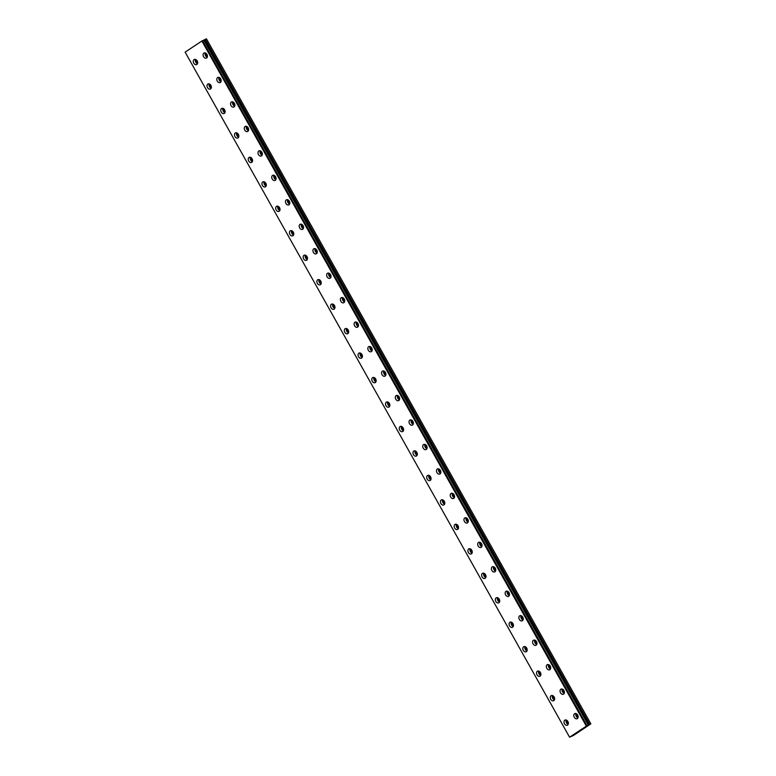 <?xml version="1.0" encoding="UTF-8"?>
<svg xmlns="http://www.w3.org/2000/svg" width="776" height="776" viewBox="0 0 776 776"><rect width="100%" height="100%" fill="white"/><g stroke="black" fill="none" stroke-linecap="round" stroke-linejoin="round"><path stroke-width="1.16" d="M568.372 723.222A1.581 1.145 65.4 0 1 567.169 720.584M554.646 698.759A1.581 1.145 65.4 0 1 553.433 696.12M207.444 56.134A1.581 1.145 65.4 0 1 206.232 53.495M221.179 80.607A1.581 1.145 65.4 0 1 219.967 77.969M234.905 105.07A1.581 1.145 65.4 0 1 233.692 102.432M248.63 129.534A1.581 1.145 65.4 0 1 247.428 126.895M262.366 154.007A1.581 1.145 65.4 0 1 261.153 151.359M276.091 178.47A1.581 1.145 65.4 0 1 274.888 175.832M289.826 202.934A1.581 1.145 65.4 0 1 288.614 200.295M303.552 227.407A1.581 1.145 65.4 0 1 302.349 224.759M317.287 251.87A1.581 1.145 65.4 0 1 316.075 249.232M331.012 276.334A1.581 1.145 65.4 0 1 329.81 273.695M344.748 300.807A1.581 1.145 65.4 0 1 343.535 298.159M358.473 325.27A1.581 1.145 65.4 0 1 357.27 322.632M372.208 349.733A1.581 1.145 65.4 0 1 370.996 347.095M385.934 374.207A1.581 1.145 65.4 0 1 384.721 371.558M399.669 398.67A1.581 1.145 65.4 0 1 398.457 396.032M413.395 423.133A1.581 1.145 65.4 0 1 412.182 420.495M427.12 447.597A1.581 1.145 65.4 0 1 425.917 444.958M440.855 472.07A1.581 1.145 65.4 0 1 439.643 469.431M454.581 496.533A1.581 1.145 65.4 0 1 453.378 493.895M468.316 520.997A1.581 1.145 65.4 0 1 467.103 518.358M482.041 545.47A1.581 1.145 65.4 0 1 480.839 542.831M495.777 569.933A1.581 1.145 65.4 0 1 494.564 567.295M540.911 674.295A1.581 1.145 65.4 0 1 539.708 671.647M527.185 649.822A1.581 1.145 65.4 0 1 525.973 647.184M513.46 625.359A1.581 1.145 65.4 0 1 512.247 622.721M499.725 600.896A1.581 1.145 65.4 0 1 498.512 598.247M485.999 576.423A1.581 1.145 65.4 0 1 484.787 573.784M472.264 551.959A1.581 1.145 65.4 0 1 471.051 549.321M458.538 527.496A1.581 1.145 65.4 0 1 457.326 524.857M444.803 503.023A1.581 1.145 65.4 0 1 443.6 500.384M431.078 478.559A1.581 1.145 65.4 0 1 429.865 475.921M417.342 454.096A1.581 1.145 65.4 0 1 416.14 451.457M403.617 429.623A1.581 1.145 65.4 0 1 402.404 426.984M389.882 405.159A1.581 1.145 65.4 0 1 388.679 402.521M376.156 380.696A1.581 1.145 65.4 0 1 374.944 378.058M362.421 356.223A1.581 1.145 65.4 0 1 361.218 353.584M348.696 331.759A1.581 1.145 65.4 0 1 347.483 329.121M334.97 307.296A1.581 1.145 65.4 0 1 333.758 304.658M211.392 87.096A1.581 1.145 65.4 0 1 210.189 84.458M197.667 62.633A1.581 1.145 65.4 0 1 196.454 59.985M578.159 716.733A1.581 1.145 65.4 0 1 576.946 714.095M564.424 692.27A1.581 1.145 65.4 0 1 563.211 689.631M550.698 667.797A1.581 1.145 65.4 0 1 549.486 665.158M536.963 643.333A1.581 1.145 65.4 0 1 535.76 640.695M523.237 618.87A1.581 1.145 65.4 0 1 522.025 616.231M509.502 594.397A1.581 1.145 65.4 0 1 508.299 591.758M225.127 111.56A1.581 1.145 65.4 0 1 223.915 108.921M238.853 136.033A1.581 1.145 65.4 0 1 237.65 133.385M252.588 160.496A1.581 1.145 65.4 0 1 251.375 157.858M266.313 184.96A1.581 1.145 65.4 0 1 265.111 182.321M280.049 209.433A1.581 1.145 65.4 0 1 278.836 206.785M293.774 233.896A1.581 1.145 65.4 0 1 292.562 231.258M307.509 258.36A1.581 1.145 65.4 0 1 306.297 255.721M321.235 282.823A1.581 1.145 65.4 0 1 320.022 280.185M202.584 40.711L203.797 40.1L588.324 725.114L203.797 40.1M586.966 725.735L569.574 737.2L185.124 52.118L202.138 40.847L586.957 725.773L588.227 725.162M564.491 723.756A2.813 2.027 -114.6 0 0 567.363 725.191A2.813 2.027 -114.6 0 0 567.887 721.496A2.813 2.027 -114.6 0 0 565.015 720.07A2.813 2.027 -114.6 0 0 564.491 723.756M566.199 720.021A2.813 2.027 -114.6 0 0 566.48 722.844A2.813 2.027 -114.6 0 0 568.178 724.328M550.756 699.292A2.813 2.027 -114.6 0 0 553.627 700.718A2.813 2.027 -114.6 0 0 554.161 697.032A2.813 2.027 -114.6 0 0 551.29 695.606A2.813 2.027 -114.6 0 0 550.756 699.292M552.473 695.548A2.813 2.027 -114.6 0 0 552.755 698.381A2.813 2.027 -114.6 0 0 554.442 699.855M203.564 56.667A2.813 2.027 -114.6 0 0 206.435 58.103A2.813 2.027 -114.6 0 0 206.959 54.417A2.813 2.027 -114.6 0 0 204.088 52.981A2.813 2.027 -114.6 0 0 203.564 56.667M205.271 52.933A2.813 2.027 -114.6 0 0 205.553 55.756A2.813 2.027 -114.6 0 0 207.24 57.24M217.29 81.141A2.813 2.027 -114.6 0 0 220.161 82.566A2.813 2.027 -114.6 0 0 220.694 78.88A2.813 2.027 -114.6 0 0 217.814 77.445A2.813 2.027 -114.6 0 0 217.29 81.141M218.997 77.396A2.813 2.027 -114.6 0 0 219.288 80.219A2.813 2.027 -114.6 0 0 220.976 81.703M231.015 105.604A2.813 2.027 -114.6 0 0 233.896 107.03A2.813 2.027 -114.6 0 0 234.42 103.344A2.813 2.027 -114.6 0 0 231.549 101.918A2.813 2.027 -114.6 0 0 231.015 105.604M232.732 101.869A2.813 2.027 -114.6 0 0 233.013 104.692A2.813 2.027 -114.6 0 0 234.701 106.166M244.75 130.067A2.813 2.027 -114.6 0 0 247.622 131.503A2.813 2.027 -114.6 0 0 248.155 127.807A2.813 2.027 -114.6 0 0 245.274 126.381A2.813 2.027 -114.6 0 0 244.75 130.067M246.458 126.333A2.813 2.027 -114.6 0 0 246.739 129.155A2.813 2.027 -114.6 0 0 248.436 130.64M258.476 154.54A2.813 2.027 -114.6 0 0 261.347 155.966A2.813 2.027 -114.6 0 0 261.881 152.28A2.813 2.027 -114.6 0 0 259.009 150.845A2.813 2.027 -114.6 0 0 258.476 154.54M260.193 150.796A2.813 2.027 -114.6 0 0 260.474 153.619A2.813 2.027 -114.6 0 0 262.162 155.103M272.211 179.004A2.813 2.027 -114.6 0 0 275.082 180.43A2.813 2.027 -114.6 0 0 275.606 176.744A2.813 2.027 -114.6 0 0 272.735 175.318A2.813 2.027 -114.6 0 0 272.211 179.004M273.918 175.26A2.813 2.027 -114.6 0 0 274.2 178.092A2.813 2.027 -114.6 0 0 275.897 179.566M285.937 203.467A2.813 2.027 -114.6 0 0 288.808 204.903A2.813 2.027 -114.6 0 0 289.341 201.207A2.813 2.027 -114.6 0 0 286.47 199.781A2.813 2.027 -114.6 0 0 285.937 203.467M287.654 199.733A2.813 2.027 -114.6 0 0 287.935 202.555A2.813 2.027 -114.6 0 0 289.623 204.039M299.672 227.94A2.813 2.027 -114.6 0 0 302.543 229.366A2.813 2.027 -114.6 0 0 303.067 225.68A2.813 2.027 -114.6 0 0 300.196 224.245A2.813 2.027 -114.6 0 0 299.672 227.94M301.379 224.196A2.813 2.027 -114.6 0 0 301.66 227.019A2.813 2.027 -114.6 0 0 303.358 228.503M313.397 252.404A2.813 2.027 -114.6 0 0 316.269 253.83A2.813 2.027 -114.6 0 0 316.802 250.144A2.813 2.027 -114.6 0 0 313.931 248.718A2.813 2.027 -114.6 0 0 313.397 252.404M315.114 248.66A2.813 2.027 -114.6 0 0 315.395 251.492A2.813 2.027 -114.6 0 0 317.083 252.966M327.132 276.867A2.813 2.027 -114.6 0 0 330.004 278.303A2.813 2.027 -114.6 0 0 330.527 274.607A2.813 2.027 -114.6 0 0 327.656 273.181A2.813 2.027 -114.6 0 0 327.132 276.867M328.84 273.133A2.813 2.027 -114.6 0 0 329.121 275.955A2.813 2.027 -114.6 0 0 330.809 277.439M340.858 301.33A2.813 2.027 -114.6 0 0 343.729 302.766A2.813 2.027 -114.6 0 0 344.263 299.08A2.813 2.027 -114.6 0 0 341.392 297.644A2.813 2.027 -114.6 0 0 340.858 301.33M342.575 297.596A2.813 2.027 -114.6 0 0 342.856 300.419A2.813 2.027 -114.6 0 0 344.544 301.903M354.593 325.804A2.813 2.027 -114.6 0 0 357.464 327.23A2.813 2.027 -114.6 0 0 357.988 323.543A2.813 2.027 -114.6 0 0 355.117 322.118A2.813 2.027 -114.6 0 0 354.593 325.804M356.3 322.059A2.813 2.027 -114.6 0 0 356.582 324.892A2.813 2.027 -114.6 0 0 358.269 326.366M368.319 350.267A2.813 2.027 -114.6 0 0 371.19 351.703A2.813 2.027 -114.6 0 0 371.723 348.007A2.813 2.027 -114.6 0 0 368.852 346.581A2.813 2.027 -114.6 0 0 368.319 350.267M370.026 346.532A2.813 2.027 -114.6 0 0 370.317 349.355A2.813 2.027 -114.6 0 0 372.005 350.839M382.044 374.73A2.813 2.027 -114.6 0 0 384.925 376.166A2.813 2.027 -114.6 0 0 385.449 372.48A2.813 2.027 -114.6 0 0 382.578 371.044A2.813 2.027 -114.6 0 0 382.044 374.73M383.761 370.996A2.813 2.027 -114.6 0 0 384.042 373.819A2.813 2.027 -114.6 0 0 385.73 375.303M395.779 399.204A2.813 2.027 -114.6 0 0 398.651 400.629A2.813 2.027 -114.6 0 0 399.184 396.943A2.813 2.027 -114.6 0 0 396.303 395.517A2.813 2.027 -114.6 0 0 395.779 399.204M397.487 395.459A2.813 2.027 -114.6 0 0 397.778 398.292A2.813 2.027 -114.6 0 0 399.465 399.766M409.505 423.667A2.813 2.027 -114.6 0 0 412.386 425.093A2.813 2.027 -114.6 0 0 412.91 421.407A2.813 2.027 -114.6 0 0 410.038 419.981A2.813 2.027 -114.6 0 0 409.505 423.667M411.222 419.932A2.813 2.027 -114.6 0 0 411.503 422.755A2.813 2.027 -114.6 0 0 413.191 424.239M423.24 448.13A2.813 2.027 -114.6 0 0 426.111 449.566A2.813 2.027 -114.6 0 0 426.645 445.88A2.813 2.027 -114.6 0 0 423.764 444.444A2.813 2.027 -114.6 0 0 423.24 448.13M424.947 444.396A2.813 2.027 -114.6 0 0 425.229 447.219A2.813 2.027 -114.6 0 0 426.926 448.703M436.966 472.603A2.813 2.027 -114.6 0 0 439.837 474.029A2.813 2.027 -114.6 0 0 440.37 470.343A2.813 2.027 -114.6 0 0 437.499 468.917A2.813 2.027 -114.6 0 0 436.966 472.603M438.683 468.859A2.813 2.027 -114.6 0 0 438.964 471.692A2.813 2.027 -114.6 0 0 440.652 473.166M450.701 497.067A2.813 2.027 -114.6 0 0 453.572 498.493A2.813 2.027 -114.6 0 0 454.096 494.807A2.813 2.027 -114.6 0 0 451.225 493.381A2.813 2.027 -114.6 0 0 450.701 497.067M452.408 493.332A2.813 2.027 -114.6 0 0 452.689 496.155A2.813 2.027 -114.6 0 0 454.387 497.639M464.426 521.53A2.813 2.027 -114.6 0 0 467.298 522.966A2.813 2.027 -114.6 0 0 467.831 519.28A2.813 2.027 -114.6 0 0 464.96 517.844A2.813 2.027 -114.6 0 0 464.426 521.53M466.143 517.796A2.813 2.027 -114.6 0 0 466.425 520.618A2.813 2.027 -114.6 0 0 468.112 522.102M478.161 546.003A2.813 2.027 -114.6 0 0 481.033 547.429A2.813 2.027 -114.6 0 0 481.556 543.743A2.813 2.027 -114.6 0 0 478.685 542.317A2.813 2.027 -114.6 0 0 478.161 546.003M479.869 542.259A2.813 2.027 -114.6 0 0 480.15 545.091A2.813 2.027 -114.6 0 0 481.838 546.566M491.887 570.467A2.813 2.027 -114.6 0 0 494.758 571.893A2.813 2.027 -114.6 0 0 495.292 568.207A2.813 2.027 -114.6 0 0 492.42 566.781A2.813 2.027 -114.6 0 0 491.887 570.467M493.604 566.732A2.813 2.027 -114.6 0 0 493.885 569.555A2.813 2.027 -114.6 0 0 495.573 571.029M537.031 674.829A2.813 2.027 -114.6 0 0 539.902 676.255A2.813 2.027 -114.6 0 0 540.426 672.569A2.813 2.027 -114.6 0 0 537.555 671.133A2.813 2.027 -114.6 0 0 537.031 674.829M538.738 671.085A2.813 2.027 -114.6 0 0 539.019 673.908A2.813 2.027 -114.6 0 0 540.717 675.392M523.296 650.356A2.813 2.027 -114.6 0 0 526.177 651.792A2.813 2.027 -114.6 0 0 526.7 648.096A2.813 2.027 -114.6 0 0 523.829 646.67A2.813 2.027 -114.6 0 0 523.296 650.356M525.012 646.621A2.813 2.027 -114.6 0 0 525.294 649.444A2.813 2.027 -114.6 0 0 526.982 650.928M509.57 625.892A2.813 2.027 -114.6 0 0 512.441 627.318A2.813 2.027 -114.6 0 0 512.975 623.632A2.813 2.027 -114.6 0 0 510.094 622.207A2.813 2.027 -114.6 0 0 509.57 625.892M511.277 622.148A2.813 2.027 -114.6 0 0 511.559 624.981A2.813 2.027 -114.6 0 0 513.256 626.455M495.835 601.429A2.813 2.027 -114.6 0 0 498.716 602.855A2.813 2.027 -114.6 0 0 499.24 599.169A2.813 2.027 -114.6 0 0 496.368 597.733A2.813 2.027 -114.6 0 0 495.835 601.429M497.552 597.685A2.813 2.027 -114.6 0 0 497.833 600.508A2.813 2.027 -114.6 0 0 499.521 601.992M482.109 576.956A2.813 2.027 -114.6 0 0 484.981 578.392A2.813 2.027 -114.6 0 0 485.514 574.696A2.813 2.027 -114.6 0 0 482.643 573.27A2.813 2.027 -114.6 0 0 482.109 576.956M483.817 573.221A2.813 2.027 -114.6 0 0 484.108 576.044A2.813 2.027 -114.6 0 0 485.795 577.528M468.384 552.493A2.813 2.027 -114.6 0 0 471.255 553.918A2.813 2.027 -114.6 0 0 471.779 550.232A2.813 2.027 -114.6 0 0 468.908 548.807A2.813 2.027 -114.6 0 0 468.384 552.493M470.091 548.758A2.813 2.027 -114.6 0 0 470.372 551.581A2.813 2.027 -114.6 0 0 472.06 553.055M454.649 528.029A2.813 2.027 -114.6 0 0 457.52 529.455A2.813 2.027 -114.6 0 0 458.053 525.769A2.813 2.027 -114.6 0 0 455.182 524.333A2.813 2.027 -114.6 0 0 454.649 528.029M456.366 524.285A2.813 2.027 -114.6 0 0 456.647 527.108A2.813 2.027 -114.6 0 0 458.335 528.592M440.923 503.556A2.813 2.027 -114.6 0 0 443.794 504.992A2.813 2.027 -114.6 0 0 444.318 501.306A2.813 2.027 -114.6 0 0 441.447 499.87A2.813 2.027 -114.6 0 0 440.923 503.556M442.63 499.822A2.813 2.027 -114.6 0 0 442.912 502.644A2.813 2.027 -114.6 0 0 444.6 504.128M427.188 479.093A2.813 2.027 -114.6 0 0 430.059 480.519A2.813 2.027 -114.6 0 0 430.593 476.833A2.813 2.027 -114.6 0 0 427.721 475.407A2.813 2.027 -114.6 0 0 427.188 479.093M428.905 475.358A2.813 2.027 -114.6 0 0 429.186 478.181A2.813 2.027 -114.6 0 0 430.874 479.655M413.462 454.629A2.813 2.027 -114.6 0 0 416.334 456.055A2.813 2.027 -114.6 0 0 416.858 452.369A2.813 2.027 -114.6 0 0 413.986 450.934A2.813 2.027 -114.6 0 0 413.462 454.629M415.17 450.885A2.813 2.027 -114.6 0 0 415.451 453.708A2.813 2.027 -114.6 0 0 417.139 455.192M399.727 430.156A2.813 2.027 -114.6 0 0 402.599 431.592A2.813 2.027 -114.6 0 0 403.132 427.906A2.813 2.027 -114.6 0 0 400.261 426.47A2.813 2.027 -114.6 0 0 399.727 430.156M401.444 426.422A2.813 2.027 -114.6 0 0 401.725 429.244A2.813 2.027 -114.6 0 0 403.413 430.728M386.002 405.693A2.813 2.027 -114.6 0 0 388.873 407.119A2.813 2.027 -114.6 0 0 389.397 403.433A2.813 2.027 -114.6 0 0 386.526 402.007A2.813 2.027 -114.6 0 0 386.002 405.693M387.709 401.958A2.813 2.027 -114.6 0 0 387.99 404.781A2.813 2.027 -114.6 0 0 389.688 406.255M372.267 381.229A2.813 2.027 -114.6 0 0 375.138 382.655A2.813 2.027 -114.6 0 0 375.671 378.969A2.813 2.027 -114.6 0 0 372.8 377.543A2.813 2.027 -114.6 0 0 372.267 381.229M373.983 377.485A2.813 2.027 -114.6 0 0 374.265 380.318A2.813 2.027 -114.6 0 0 375.953 381.792M358.541 356.756A2.813 2.027 -114.6 0 0 361.412 358.192A2.813 2.027 -114.6 0 0 361.946 354.506A2.813 2.027 -114.6 0 0 359.065 353.07A2.813 2.027 -114.6 0 0 358.541 356.756M360.248 353.022A2.813 2.027 -114.6 0 0 360.53 355.845A2.813 2.027 -114.6 0 0 362.227 357.329M344.806 332.293A2.813 2.027 -114.6 0 0 347.687 333.719A2.813 2.027 -114.6 0 0 348.211 330.033A2.813 2.027 -114.6 0 0 345.339 328.607A2.813 2.027 -114.6 0 0 344.806 332.293M346.523 328.558A2.813 2.027 -114.6 0 0 346.804 331.381A2.813 2.027 -114.6 0 0 348.492 332.865M331.08 307.829A2.813 2.027 -114.6 0 0 333.952 309.255A2.813 2.027 -114.6 0 0 334.485 305.569A2.813 2.027 -114.6 0 0 331.604 304.144A2.813 2.027 -114.6 0 0 331.08 307.829M332.788 304.085A2.813 2.027 -114.6 0 0 333.079 306.918A2.813 2.027 -114.6 0 0 334.766 308.392M207.512 87.63A2.813 2.027 -114.6 0 0 210.383 89.056A2.813 2.027 -114.6 0 0 210.907 85.37A2.813 2.027 -114.6 0 0 208.036 83.944A2.813 2.027 -114.6 0 0 207.512 87.63M209.219 83.886A2.813 2.027 -114.6 0 0 209.501 86.718A2.813 2.027 -114.6 0 0 211.198 88.192M193.777 63.166A2.813 2.027 -114.6 0 0 196.648 64.592A2.813 2.027 -114.6 0 0 197.182 60.906A2.813 2.027 -114.6 0 0 194.31 59.471A2.813 2.027 -114.6 0 0 193.777 63.166M195.494 59.422A2.813 2.027 -114.6 0 0 195.775 62.245A2.813 2.027 -114.6 0 0 197.463 63.729M574.269 717.267A2.813 2.027 -114.6 0 0 577.14 718.692A2.813 2.027 -114.6 0 0 577.674 715.006A2.813 2.027 -114.6 0 0 574.793 713.58A2.813 2.027 -114.6 0 0 574.269 717.267M575.976 713.532A2.813 2.027 -114.6 0 0 576.267 716.355A2.813 2.027 -114.6 0 0 577.955 717.829M560.534 692.803A2.813 2.027 -114.6 0 0 563.415 694.229A2.813 2.027 -114.6 0 0 563.939 690.543A2.813 2.027 -114.6 0 0 561.067 689.107A2.813 2.027 -114.6 0 0 560.534 692.803M562.251 689.059A2.813 2.027 -114.6 0 0 562.532 691.882A2.813 2.027 -114.6 0 0 564.22 693.366M546.808 668.33A2.813 2.027 -114.6 0 0 549.68 669.766A2.813 2.027 -114.6 0 0 550.213 666.08A2.813 2.027 -114.6 0 0 547.342 664.644A2.813 2.027 -114.6 0 0 546.808 668.33M548.516 664.596A2.813 2.027 -114.6 0 0 548.807 667.418A2.813 2.027 -114.6 0 0 550.494 668.902M533.083 643.867A2.813 2.027 -114.6 0 0 535.954 645.293A2.813 2.027 -114.6 0 0 536.478 641.606A2.813 2.027 -114.6 0 0 533.607 640.181A2.813 2.027 -114.6 0 0 533.083 643.867M534.79 640.132A2.813 2.027 -114.6 0 0 535.071 642.955A2.813 2.027 -114.6 0 0 536.759 644.429M519.348 619.403A2.813 2.027 -114.6 0 0 522.219 620.829A2.813 2.027 -114.6 0 0 522.752 617.143A2.813 2.027 -114.6 0 0 519.881 615.707A2.813 2.027 -114.6 0 0 519.348 619.403M521.065 615.659A2.813 2.027 -114.6 0 0 521.346 618.482A2.813 2.027 -114.6 0 0 523.034 619.966M505.622 594.93A2.813 2.027 -114.6 0 0 508.493 596.366A2.813 2.027 -114.6 0 0 509.017 592.68A2.813 2.027 -114.6 0 0 506.146 591.244A2.813 2.027 -114.6 0 0 505.622 594.93M507.329 591.196A2.813 2.027 -114.6 0 0 507.611 594.018A2.813 2.027 -114.6 0 0 509.298 595.502M221.238 112.093A2.813 2.027 -114.6 0 0 224.109 113.529A2.813 2.027 -114.6 0 0 224.642 109.833A2.813 2.027 -114.6 0 0 221.771 108.407A2.813 2.027 -114.6 0 0 221.238 112.093M222.954 108.359A2.813 2.027 -114.6 0 0 223.236 111.181A2.813 2.027 -114.6 0 0 224.924 112.666M234.973 136.557A2.813 2.027 -114.6 0 0 237.844 137.992A2.813 2.027 -114.6 0 0 238.368 134.306A2.813 2.027 -114.6 0 0 235.497 132.871A2.813 2.027 -114.6 0 0 234.973 136.557M236.68 132.822A2.813 2.027 -114.6 0 0 236.961 135.645A2.813 2.027 -114.6 0 0 238.649 137.129M248.698 161.03A2.813 2.027 -114.6 0 0 251.57 162.456A2.813 2.027 -114.6 0 0 252.103 158.77A2.813 2.027 -114.6 0 0 249.232 157.344A2.813 2.027 -114.6 0 0 248.698 161.03M250.415 157.286A2.813 2.027 -114.6 0 0 250.696 160.118A2.813 2.027 -114.6 0 0 252.384 161.592M262.433 185.493A2.813 2.027 -114.6 0 0 265.305 186.929A2.813 2.027 -114.6 0 0 265.829 183.233A2.813 2.027 -114.6 0 0 262.957 181.807A2.813 2.027 -114.6 0 0 262.433 185.493M264.141 181.759A2.813 2.027 -114.6 0 0 264.422 184.581A2.813 2.027 -114.6 0 0 266.11 186.065M276.159 209.956A2.813 2.027 -114.6 0 0 279.03 211.392A2.813 2.027 -114.6 0 0 279.564 207.706A2.813 2.027 -114.6 0 0 276.692 206.27A2.813 2.027 -114.6 0 0 276.159 209.956M277.876 206.222A2.813 2.027 -114.6 0 0 278.157 209.045A2.813 2.027 -114.6 0 0 279.845 210.529M289.894 234.43A2.813 2.027 -114.6 0 0 292.765 235.856A2.813 2.027 -114.6 0 0 293.289 232.169A2.813 2.027 -114.6 0 0 290.418 230.744A2.813 2.027 -114.6 0 0 289.894 234.43M291.601 230.685A2.813 2.027 -114.6 0 0 291.883 233.518A2.813 2.027 -114.6 0 0 293.57 234.992M303.62 258.893A2.813 2.027 -114.6 0 0 306.491 260.319A2.813 2.027 -114.6 0 0 307.024 256.633A2.813 2.027 -114.6 0 0 304.153 255.207A2.813 2.027 -114.6 0 0 303.62 258.893M305.327 255.159A2.813 2.027 -114.6 0 0 305.618 257.981A2.813 2.027 -114.6 0 0 307.306 259.465M317.345 283.356A2.813 2.027 -114.6 0 0 320.226 284.792A2.813 2.027 -114.6 0 0 320.75 281.106A2.813 2.027 -114.6 0 0 317.879 279.67A2.813 2.027 -114.6 0 0 317.345 283.356M319.062 279.622A2.813 2.027 -114.6 0 0 319.343 282.445A2.813 2.027 -114.6 0 0 321.031 283.929M185.134 52.137L569.574 737.2L573.435 735.473L590.866 723.862L206.426 38.8L203.884 40.051M590.866 723.862L588.324 725.114M202.555 40.662L586.995 725.725L202.526 40.672M201.886 40.992L586.317 726.055M589.712 724.386L205.271 39.324M202.138 40.847L586.578 725.909M588.838 724.871L204.398 39.809"/></g></svg>
